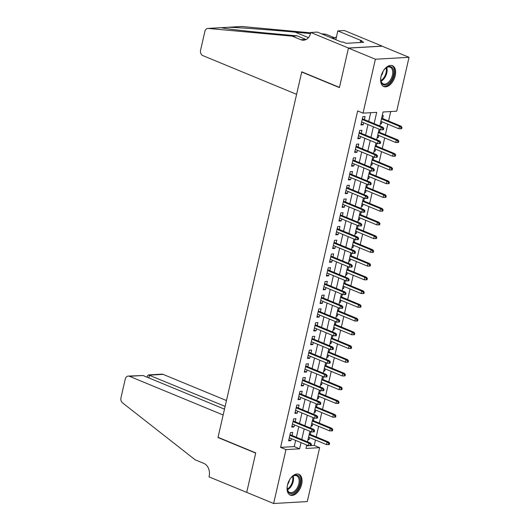 <?xml version="1.0" encoding="UTF-8"?>
<svg xmlns="http://www.w3.org/2000/svg" width="530" height="530" viewBox="0 0 530 530"><rect width="100%" height="100%" fill="white"/><g stroke="black" fill="none" stroke-linecap="round" stroke-linejoin="round"><path stroke-width="0.79" d="M287.459 485.089A11.269 6.658 -67.6 0 1 298.854 474.27A11.269 6.658 -67.6 0 1 301.643 484.274A11.269 6.658 -67.6 0 1 290.248 495.1A11.269 6.658 -67.6 0 1 287.459 485.089M381.03 76.532A11.269 6.658 -67.6 0 1 392.425 65.707A11.269 6.658 -67.6 0 1 395.214 75.717A11.269 6.658 -67.6 0 1 383.819 86.536A11.269 6.658 -67.6 0 1 381.03 76.532M306.578 445.882L314.244 445.445L319.636 447.671L307.287 501.572L273.632 503.5L246.702 492.377L255.745 452.892L218.042 437.316L301.709 72.02L339.412 87.589L348.455 48.111L382.103 46.183L409.041 57.306L396.692 111.207L383.051 111.989L379.844 125.981M314.244 445.445L315.482 440.052M316.211 436.879L318.629 426.319M319.351 423.145L321.77 412.585M322.498 409.412L324.916 398.851M325.645 395.678L328.063 385.125M328.792 381.944L331.21 371.391M331.932 368.211L334.351 357.657M335.079 354.477L337.497 343.924M338.226 340.744L340.644 330.19M341.373 327.017L343.791 316.456M344.513 313.283L346.931 302.723M347.66 299.549L350.078 288.989M350.807 285.816L353.225 275.255M353.954 272.082L356.372 261.522M357.101 258.349L359.512 247.788M360.241 244.615L362.659 234.055M363.388 230.881L365.806 220.328M366.535 217.148L368.953 206.594M369.682 203.414L372.1 192.86M372.822 189.68L375.24 179.127M375.969 175.947L378.387 165.393M379.116 162.213L381.534 151.659M382.262 148.486L384.681 137.926M385.403 134.752L387.821 124.192M388.55 121.019L390.716 111.552M292.07 435.468L292.765 432.447L290.493 432.573L288.605 440.814L290.877 440.682L291.348 438.641M295.217 421.734L295.912 418.713L293.633 418.839L291.752 427.081L294.024 426.948L294.488 424.908M298.363 408.001L299.052 404.98L296.78 405.106L294.892 413.347L297.171 413.221L297.635 411.174M301.51 394.267L302.199 391.246L299.927 391.378L298.039 399.613L300.311 399.488L300.782 397.44M304.651 380.533L305.346 377.512L303.074 377.645L301.186 385.88L303.458 385.754L303.928 383.707M307.798 366.8L308.493 363.779L306.214 363.911L304.333 372.146L306.605 372.02L307.069 369.973M310.944 353.066L311.633 350.045L309.361 350.178L307.473 358.419L309.752 358.287L310.216 356.24M314.091 339.333L314.78 336.311L312.508 336.444L310.62 344.685L312.892 344.553L313.363 342.506M317.238 325.599L317.927 322.578L315.655 322.71L313.767 330.952L316.039 330.819L316.509 328.779M320.378 311.865L321.074 308.844L318.795 308.977L316.913 317.218L319.186 317.086L319.65 315.045M323.525 298.132L324.214 295.111L321.942 295.243L320.054 303.485L322.333 303.352L322.796 301.312M326.672 284.398L327.361 281.384L325.089 281.51L323.201 289.751L325.473 289.618L325.943 287.578M329.819 270.671L330.508 267.65L328.236 267.776L326.348 276.017L328.62 275.885L329.09 273.844M332.959 256.937L333.655 253.916L331.382 254.042L329.494 262.284L331.767 262.151L332.237 260.111M336.106 243.204L336.802 240.183L334.523 240.309L332.635 248.55L334.914 248.424L335.377 246.377M339.253 229.47L339.942 226.449L337.67 226.582L335.781 234.816L338.054 234.691L338.524 232.644M342.4 215.736L343.089 212.715L340.817 212.848L338.928 221.083L341.201 220.957L341.671 218.91M345.54 202.003L346.236 198.982L343.963 199.114L342.075 207.349L344.348 207.223L344.818 205.176M348.687 188.269L349.383 185.248L347.104 185.381L345.216 193.616L347.494 193.49L347.958 191.443M351.834 174.536L352.523 171.515L350.25 171.647L348.362 179.889L350.635 179.756L351.105 177.709M354.981 160.802L355.67 157.781L353.397 157.913L351.509 166.155L353.782 166.022L354.252 163.982M358.121 147.068L358.817 144.047L356.544 144.18L354.656 152.421L356.928 152.289L357.399 150.248M361.268 133.335L361.964 130.314L359.684 130.446L357.803 138.688L360.075 138.555L360.539 136.515M380.441 123.377L381.408 123.781L381.878 121.734M382.607 118.561L383.296 115.54L382.223 115.6M377.294 137.111L378.268 137.515L378.731 135.468M379.46 132.295L380.089 129.552M374.154 150.845L375.121 151.249L375.584 149.202M376.313 146.028L376.943 143.285M371.007 164.578L371.974 164.982L372.444 162.935M373.166 159.762L373.796 157.019M367.86 178.312L368.827 178.716L369.297 176.669M370.026 173.495L370.649 170.753M364.713 192.046L365.687 192.443L366.15 190.402M366.879 187.229L367.509 184.486M361.566 205.779L362.54 206.177L363.004 204.136M363.732 200.963L364.362 198.22M358.426 219.513L359.393 219.91L359.863 217.87M360.585 214.696L361.215 211.954M355.279 233.246L356.246 233.644L356.716 231.603M357.445 228.423L358.068 225.687M352.132 246.98L353.099 247.377L353.57 245.337M354.298 242.157L354.928 239.421M348.985 260.714L349.959 261.111L350.423 259.071M351.151 255.891L351.781 253.154M345.845 274.447L346.812 274.845L347.283 272.804M348.005 269.624L348.634 266.888M342.698 288.174L343.665 288.578L344.136 286.531M344.864 283.358L345.487 280.615M339.551 301.908L340.518 302.312L340.989 300.265M341.717 297.091L342.347 294.349M336.404 315.642L337.378 316.046L337.842 313.998M338.571 310.825L339.2 308.082M333.264 329.375L334.231 329.779L334.702 327.732M335.424 324.559L336.053 321.816M330.117 343.109L331.084 343.513L331.555 341.466M332.284 338.292L332.906 335.55M326.97 356.842L327.938 357.246L328.408 355.199M329.137 352.026L329.766 349.283M323.823 370.576L324.797 370.974L325.261 368.933M325.99 365.76L326.619 363.017M320.683 384.31L321.65 384.707L322.114 382.667M322.843 379.493L323.472 376.75M317.536 398.043L318.503 398.441L318.974 396.4M319.696 393.22L320.325 390.484M314.389 411.777L315.357 412.174L315.827 410.134M316.556 406.954L317.178 404.218M311.243 425.51L312.216 425.908L312.68 423.867M313.409 420.688L314.038 417.951M380.335 123.841L381.408 123.781M379.076 129.333L379.5 129.313M377.188 137.575L378.268 137.515M375.929 143.067L376.353 143.047M374.048 151.308L375.121 151.249M372.789 156.8L373.206 156.774M370.901 165.042L371.974 164.982M369.642 170.534L370.066 170.508M367.754 178.776L368.827 178.716M366.495 184.268L366.919 184.241M364.607 192.509L365.687 192.443M363.348 198.001L363.772 197.975M361.467 206.243L362.54 206.177M360.208 211.735L360.625 211.708M358.32 219.977L359.393 219.91M357.061 225.469L357.485 225.442M355.173 233.71L356.246 233.644M353.914 239.202L354.338 239.176M352.026 247.437L353.099 247.377M350.767 252.936L351.191 252.909M348.879 261.171L349.959 261.111M347.627 266.669L348.044 266.643M345.739 274.904L346.812 274.845M344.48 280.397L344.904 280.377M342.592 288.638L343.665 288.578M341.333 294.13L341.757 294.11M339.445 302.372L340.518 302.312M338.186 307.864L338.61 307.844M336.298 316.105L337.378 316.046M335.046 321.597L335.464 321.577M333.158 329.839L334.231 329.779M331.899 335.331L332.323 335.305M330.011 343.572L331.084 343.513M328.752 349.065L329.176 349.038M326.864 357.306L327.938 357.246M325.606 362.798L326.029 362.772M323.717 371.04L324.797 370.974M322.459 376.532L322.883 376.505M320.577 384.773L321.65 384.707M319.318 390.266L319.742 390.239M317.43 398.507L318.503 398.441M316.171 403.999L316.595 403.973M314.283 412.234L315.357 412.174M313.025 417.733L313.449 417.706M311.136 425.968L312.216 425.908M309.878 431.466L310.302 431.44M307.996 439.701L309.07 439.642L309.533 437.601M310.262 434.421L310.891 431.685M374.107 123.609L376.684 112.353L363.037 113.135L357.651 110.909L280.595 447.373L294.236 446.591L295.647 440.417M296.376 437.243L298.794 426.683M299.523 423.51L301.941 412.956M302.67 409.776L305.088 399.223M305.817 396.042L308.235 385.489M308.957 382.309L311.375 371.755M312.104 368.575L314.522 358.022M315.251 354.848L317.669 344.288M318.397 341.115L320.816 330.554M321.538 327.381L323.956 316.821M324.685 313.647L327.103 303.087M327.831 299.914L330.25 289.353M330.978 286.18L333.397 275.62M334.119 272.447L336.537 261.886M337.265 258.713L339.684 248.153M340.412 244.979L342.83 234.426M343.559 231.246L345.977 220.692M346.7 217.512L349.118 206.958M349.846 203.778L352.264 193.225M352.993 190.045L355.411 179.491M356.14 176.318L358.558 165.757M359.28 162.584L361.699 152.024M362.427 148.851L364.845 138.29M365.574 135.117L367.992 124.557M368.721 121.383L370.708 112.698M364.415 119.601L365.104 116.58L362.831 116.713L360.943 124.954L363.222 124.822L363.686 122.781M302.186 71.987L301.709 72.02M348.455 48.111L375.386 59.234L409.041 57.306M273.632 503.5L285.981 449.599L299.622 448.817L301.033 442.643M280.595 447.373L285.981 449.599M363.037 113.135L375.386 59.234M301.762 439.469L304.18 428.909M304.909 425.736L307.327 415.175M308.056 412.002L310.474 401.442M311.203 398.268L313.621 387.715M314.343 384.535L316.761 373.981M317.49 370.801L319.908 360.248M320.637 357.068L323.055 346.514M323.784 343.334L326.202 332.78M326.924 329.607L329.342 319.047M330.071 315.873L332.489 305.313M333.218 302.14L335.636 291.579M336.365 288.406L338.783 277.846M339.505 274.673L341.923 264.112M342.652 260.939L345.07 250.379M345.798 247.205L348.217 236.645M348.945 233.472L351.363 222.911M352.086 219.738L354.504 209.184M355.233 206.004L357.651 195.451M358.379 192.271L360.798 181.717M361.526 178.537L363.944 167.983M364.673 164.803L367.091 154.25M367.813 151.076L370.231 140.516M370.96 137.343L373.378 126.783M306.777 445.014L305.989 448.453L319.636 447.671M379.116 129.154L376.697 139.708M375.975 142.888L373.557 153.442M372.828 156.622L370.41 167.175M369.682 170.355L367.264 180.909M366.535 184.089L364.117 194.643M363.394 197.823L360.976 208.376M360.248 211.549L357.829 222.11M357.101 225.283L354.683 235.843M353.954 239.017L351.536 249.577M350.814 252.75L348.395 263.311M347.667 266.484L345.249 277.044M344.52 280.218L342.102 290.778M341.373 293.951L338.955 304.511M338.233 307.685L335.815 318.238M335.086 321.418L332.668 331.972M331.939 335.152L329.521 345.706M328.792 348.886L326.374 359.439M325.652 362.619L323.234 373.173M322.505 376.346L320.087 386.907M319.358 390.08L316.94 400.64M316.211 403.814L313.793 414.374M313.064 417.547L310.646 428.108M309.924 431.281L307.506 441.841M294.236 446.591L299.622 448.817M361.168 123.974L363.222 124.822M308.102 439.244L309.07 439.642M358.022 137.707L360.075 138.555M354.881 151.441L356.928 152.289M351.734 165.174L353.782 166.022M348.588 178.908L350.635 179.756M345.441 192.642L347.494 193.49M342.294 206.375L344.348 207.223M339.154 220.109L341.201 220.957M336.007 233.843L338.054 234.691M332.86 247.576L334.914 248.424M329.713 261.31L331.767 262.151M326.573 275.043L328.62 275.885M323.426 288.77L325.473 289.618M320.279 302.504L322.333 303.352M317.132 316.238L319.186 317.086M313.992 329.971L316.039 330.819M310.845 343.705L312.892 344.553M307.698 357.439L309.752 358.287M304.551 371.172L306.605 372.02M301.411 384.906L303.458 385.754M298.264 398.639L300.311 399.488M295.117 412.373L297.171 413.221M291.97 426.107L294.024 426.948M288.83 439.84L290.877 440.682M382.872 128.426L382.561 129.804L383.468 129.751L383.78 128.379L382.872 128.426L381.236 127.319L380.666 129.797L361.639 121.933M362.202 119.462L381.236 127.319L382.872 127.226L362.361 118.76M383.78 128.379L382.872 127.226M380.666 129.797L382.561 129.804M400.746 128.757L401.66 128.71L401.972 127.332L401.064 127.385L400.746 128.757L398.858 128.75L399.428 126.279L401.064 126.186L381.633 118.163M401.064 127.385L399.428 126.279L381.474 118.866M398.858 128.75L380.911 121.337M401.064 126.186L401.972 127.332M383.283 70.987A9.752 5.757 -67.6 0 1 385.9 68.019A9.752 5.757 -67.6 0 1 393.638 70.828A9.752 5.757 -67.6 0 1 388.49 83.621A9.752 5.757 -67.6 0 1 380.884 80.706A9.752 5.757 -67.6 0 1 380.825 80.295A9.752 5.757 -67.6 0 1 381.07 76.346M380.798 80.01A9.03 5.333 112.4 0 0 380.818 80.116A9.03 5.333 112.4 0 0 383.276 83.886A9.03 5.333 112.4 0 0 389.994 80.567A9.03 5.333 112.4 0 0 392.631 70.974A9.03 5.333 112.4 0 0 390.166 67.197A9.03 5.333 112.4 0 0 385.674 68.204M383.137 86.171A11.196 6.612 112.4 0 0 391.398 81.885A11.196 6.612 112.4 0 0 394.585 70.093A11.196 6.612 112.4 0 0 391.683 65.481M381.196 75.863A6.426 3.796 112.4 0 0 383.031 71.417M289.711 479.544A9.752 5.757 -67.6 0 1 292.328 476.576A9.752 5.757 -67.6 0 1 300.066 479.385A9.752 5.757 -67.6 0 1 294.918 492.178A9.752 5.757 -67.6 0 1 287.313 489.269A9.752 5.757 -67.6 0 1 287.253 488.852A9.752 5.757 -67.6 0 1 287.498 484.91M287.227 488.567A9.03 5.333 112.4 0 0 287.247 488.68A9.03 5.333 112.4 0 0 289.705 492.45A9.03 5.333 112.4 0 0 296.422 489.124A9.03 5.333 112.4 0 0 299.052 479.531A9.03 5.333 112.4 0 0 296.595 475.761A9.03 5.333 112.4 0 0 292.103 476.761M289.565 494.735A11.196 6.612 112.4 0 0 297.827 490.449A11.196 6.612 112.4 0 0 301.014 478.656A11.196 6.612 112.4 0 0 298.112 474.045M287.624 484.427A6.426 3.796 112.4 0 0 289.459 479.975M296.595 94.333L202.871 55.623A4.333 3.365 -93.3 0 1 200.585 50.164L204.878 31.422A4.333 3.365 -93.3 0 1 207.859 28.428A4.333 3.365 -93.3 0 1 208.25 28.434L292.229 36.159L300.848 39.724A10.11 7.844 -93.3 0 0 303.63 40.2A10.11 7.844 -93.3 0 0 310.593 33.224L310.765 32.469L348.468 48.038L339.458 87.384L301.755 71.815L296.595 94.333M310.507 33.562L295.157 32.151C270.784 29.872 239.355 27.567 228.596 27.268L221.56 27.673C223.044 28.501 246.609 31.257 271.459 33.509L297.211 35.874L305.83 39.432A10.11 7.844 -93.3 0 0 306.088 39.538M297.211 35.874L292.229 36.159M321.591 33.834L325.884 34.231L334.503 37.789A10.11 7.844 -93.3 0 0 334.761 37.895M325.884 34.231L322.956 34.397M228.039 27.275L241.514 26.5A4.333 3.365 86.7 0 1 241.905 26.507L310.679 32.834M348.468 48.038L382.123 46.11L344.421 30.535L337.822 30.919L361.957 40.883L360.499 40.969L360.148 42.506M310.765 32.469L317.357 32.091L341.492 42.055L342.943 41.976L346.176 43.308L363.732 42.301L360.499 40.969M337.822 30.919L335.808 39.71M332.88 38.498A10.11 7.844 -93.3 0 0 336.51 36.656M226.462 400.541L163.081 374.359L149.486 375.141L148.851 377.917M225.124 406.384L148.466 374.922L161.895 374.154A4.333 3.365 86.7 0 1 163.081 374.359M246.689 492.443L255.698 453.097L217.996 437.522L223.15 415.003L129.433 376.287A4.333 3.365 -93.3 0 0 128.24 376.081A4.333 3.365 -93.3 0 0 125.252 379.076L120.959 397.818A4.333 3.365 -93.3 0 0 122.503 402.833L195.199 459.828L203.818 463.386A10.11 7.844 86.7 0 1 209.158 476.112L208.986 476.867L246.847 492.436M217.996 437.522L218.473 437.495M224.488 409.16L143.027 375.512L129.433 376.287M128.24 376.081L143.027 375.512M147.247 377.254L147.618 375.637L148.466 374.922M379.725 142.159L379.414 143.537L380.321 143.484L380.639 142.113L379.725 142.159L378.089 141.053L377.526 143.524L358.492 135.667M359.055 133.196L378.089 141.053L379.725 140.96L359.221 132.493M380.639 142.113L379.725 140.96M377.526 143.524L379.414 143.537M376.585 155.893L376.267 157.271L377.175 157.218L377.492 155.84L376.585 155.893L374.942 154.786L374.379 157.258L355.345 149.4M355.915 146.929L374.942 154.786L376.578 154.694L356.074 146.22M377.492 155.84L376.578 154.694M374.379 157.258L376.267 157.271M373.438 169.627L373.12 171.005L374.034 170.952L374.346 169.573L373.438 169.627L371.802 168.52L371.232 170.991L352.198 163.134M352.768 160.663L371.802 168.52L373.438 168.427L352.927 159.954M374.346 169.573L373.438 168.427M371.232 170.991L373.12 171.005M370.291 183.36L369.98 184.731L370.887 184.685L371.199 183.307L370.291 183.36L368.655 182.254L368.085 184.725L349.058 176.868M349.621 174.39L368.655 182.254L370.291 182.161L349.78 173.688M371.199 183.307L370.291 182.161M368.085 184.725L369.98 184.731M397.606 142.49L398.514 142.438L398.825 141.066L397.917 141.119L397.606 142.49L395.711 142.484L396.281 140.013L397.917 139.92L378.493 131.897M397.917 141.119L396.281 140.013L378.327 132.599M395.711 142.484L377.764 135.07M397.917 139.92L398.825 141.066M394.459 156.224L395.367 156.171L395.685 154.8L394.77 154.853L394.459 156.224L392.571 156.218L393.134 153.746L394.77 153.654L375.346 145.624M394.77 154.853L393.134 153.746L375.187 146.333M392.571 156.218L374.617 148.804M394.77 153.654L395.685 154.8M391.312 169.958L392.22 169.905L392.538 168.533L391.63 168.586L391.312 169.958L389.424 169.951L389.987 167.48L391.624 167.387L372.199 159.358M391.63 168.586L389.987 167.48L372.04 160.067M389.424 169.951L371.47 162.538M391.624 167.387L392.538 168.533M388.165 183.691L389.08 183.638L389.391 182.267L388.483 182.32L388.165 183.691L386.277 183.685L386.847 181.214L388.483 181.121L369.052 173.091M388.483 182.32L386.847 181.214L368.893 173.8M386.277 183.685L368.33 176.271M388.483 181.121L389.391 182.267M367.144 197.094L366.833 198.465L367.74 198.419L368.058 197.041L367.144 197.094L365.508 195.987L364.945 198.458L345.911 190.601M346.474 188.123L365.508 195.987L367.144 195.895L346.64 187.421M368.058 197.041L367.144 195.895M364.945 198.458L366.833 198.465M385.025 197.425L385.933 197.372L386.244 196.001L385.337 196.054L385.025 197.425L383.13 197.418L383.7 194.947L385.337 194.848L365.912 186.825M385.337 196.054L383.7 194.947L365.746 187.527M383.13 197.418L365.183 190.005M385.337 194.848L386.244 196.001M364.004 210.827L363.686 212.199L364.594 212.146L364.912 210.774L364.004 210.827L362.361 209.721L361.798 212.192L342.764 204.328M343.334 201.857L362.361 209.721L363.997 209.628L343.493 201.155M364.912 210.774L363.997 209.628M361.798 212.192L363.686 212.199M381.878 211.159L382.786 211.106L383.104 209.734L382.19 209.787L381.878 211.159L379.99 211.152L380.553 208.681L382.19 208.581L362.765 200.559M382.19 209.787L380.553 208.681L362.606 201.261M379.99 211.152L362.036 203.732M382.19 208.581L383.104 209.734M360.857 224.561L360.539 225.932L361.453 225.879L361.765 224.508L360.857 224.561L359.221 223.455L358.651 225.926L339.617 218.062M340.187 215.591L359.221 223.455L360.857 223.362L340.346 214.888M361.765 224.508L360.857 223.362M358.651 225.926L360.539 225.932M378.731 224.892L379.639 224.839L379.957 223.468L379.049 223.521L378.731 224.892L376.843 224.886L377.406 222.408L379.043 222.315L359.618 214.292M379.049 223.521L377.406 222.408L359.459 214.994M376.843 224.886L358.889 217.466M379.043 222.315L379.957 223.468M357.71 238.295L357.399 239.666L358.307 239.613L358.618 238.242L357.71 238.295L356.074 237.188L355.504 239.659L336.477 231.795M337.04 229.324L356.074 237.188L357.71 237.095L337.199 228.622M358.618 238.242L357.71 237.095M355.504 239.659L357.399 239.666M375.584 238.626L376.499 238.573L376.81 237.202L375.902 237.248L375.584 238.626L373.696 238.619L374.266 236.141L375.902 236.049L356.471 228.026M375.902 237.248L374.266 236.141L356.312 228.728M373.696 238.619L355.749 231.199M375.902 236.049L376.81 237.202M354.563 252.028L354.252 253.4L355.16 253.347L355.478 251.975L354.563 252.028L352.927 250.922L352.364 253.393L333.33 245.529M333.893 243.058L352.927 250.922L354.563 250.829L334.059 242.356M355.478 251.975L354.563 250.829M352.364 253.393L354.252 253.4M372.444 252.359L373.352 252.306L373.663 250.935L372.756 250.981L372.444 252.359L370.55 252.346L371.119 249.875L372.756 249.782L353.331 241.76M372.756 250.981L371.119 249.875L353.166 242.462M370.55 252.346L352.602 244.933M372.756 249.782L373.663 250.935M351.423 265.762L351.105 267.133L352.013 267.08L352.331 265.709L351.423 265.762L349.78 264.656L349.217 267.127L330.183 259.263M330.753 256.792L349.78 264.656L351.417 264.556L330.912 256.089M352.331 265.709L351.417 264.556M349.217 267.127L351.105 267.133M369.297 266.093L370.205 266.04L370.523 264.662L369.609 264.715L369.297 266.093L367.409 266.08L367.972 263.609L369.609 263.516L350.184 255.493M369.609 264.715L367.972 263.609L350.025 256.195M367.409 266.08L349.455 258.666M369.609 263.516L370.523 264.662M348.276 279.495L347.958 280.867L348.873 280.814L349.184 279.442L348.276 279.495L346.633 278.389L346.07 280.86L327.036 272.996M327.606 270.525L346.633 278.389L348.276 278.29L327.765 269.823M349.184 279.442L348.276 278.29M346.07 280.86L347.958 280.867M366.15 279.827L367.058 279.774L367.376 278.396L366.468 278.449L366.15 279.827L364.262 279.813L364.825 277.342L366.462 277.25L347.037 269.227M366.468 278.449L364.825 277.342L346.878 269.929M364.262 279.813L346.309 272.4M366.462 277.25L367.376 278.396M345.129 293.229L344.818 294.601L345.726 294.548L346.037 293.176L345.129 293.229L343.493 292.116L342.923 294.594L323.896 286.73M324.459 284.259L343.493 292.116L345.129 292.023L324.618 283.557M346.037 293.176L345.129 292.023M342.923 294.594L344.818 294.601M363.004 293.554L363.918 293.507L364.229 292.129L363.322 292.182L363.004 293.554L361.115 293.547L361.679 291.076L363.322 290.983L343.891 282.96M363.322 292.182L361.679 291.076L343.731 283.663M361.115 293.547L343.168 286.134M363.322 290.983L364.229 292.129M341.983 306.956L341.671 308.334L342.579 308.281L342.897 306.91L341.983 306.956L340.346 305.85L339.776 308.321L320.749 300.464M321.312 297.993L340.346 305.85L341.983 305.757L321.478 297.29M342.897 306.91L341.983 305.757M339.776 308.321L341.671 308.334M359.863 307.287L360.771 307.241L361.082 305.863L360.175 305.916L359.863 307.287L357.969 307.281L358.538 304.81L360.175 304.717L340.75 296.694M360.175 305.916L358.538 304.81L340.585 297.396M357.969 307.281L340.022 299.867M360.175 304.717L361.082 305.863M338.836 320.69L338.524 322.068L339.432 322.015L339.75 320.643L338.836 320.69L337.199 319.583L336.636 322.055L317.602 314.197M318.172 311.726L337.199 319.583L338.836 319.491L318.331 311.024M339.75 320.643L338.836 319.491M336.636 322.055L338.524 322.068M356.716 321.021L357.624 320.968L357.942 319.597L357.028 319.65L356.716 321.021L354.828 321.014L355.392 318.543L357.028 318.45L337.603 310.428M357.028 319.65L355.392 318.543L337.438 311.13M354.828 321.014L336.875 313.601M357.028 318.45L357.942 319.597M335.695 334.423L335.377 335.801L336.292 335.748L336.603 334.37L335.695 334.423L334.052 333.317L333.489 335.788L314.456 327.931M315.025 325.46L334.052 333.317L335.695 333.224L315.184 324.751M336.603 334.37L335.695 333.224M333.489 335.788L335.377 335.801M353.57 334.755L354.477 334.702L354.795 333.33L353.888 333.383L353.57 334.755L351.682 334.748L352.245 332.277L353.881 332.184L334.456 324.155M353.888 333.383L352.245 332.277L334.298 324.863M351.682 334.748L333.728 327.335M353.881 332.184L354.795 333.33M332.548 348.157L332.231 349.535L333.145 349.482L333.456 348.104L332.548 348.157L330.912 347.051L330.342 349.522L311.315 341.665M311.878 339.193L330.912 347.051L332.548 346.958L312.037 338.485M333.456 348.104L332.548 346.958M330.342 349.522L332.231 349.535M350.423 348.488L351.337 348.435L351.648 347.064L350.741 347.117L350.423 348.488L348.535 348.482L349.098 346.01L350.741 345.918L331.31 337.888M350.741 347.117L349.098 346.01L331.151 338.597M348.535 348.482L330.587 341.068M350.741 345.918L351.648 347.064M329.402 361.891L329.09 363.262L329.998 363.216L330.309 361.838L329.402 361.891L327.765 360.784L327.195 363.255L308.168 355.398M308.732 352.92L327.765 360.784L329.402 360.692L308.897 352.218M330.309 361.838L329.402 360.692M327.195 363.255L329.09 363.262M347.283 362.222L348.19 362.169L348.501 360.798L347.594 360.85L347.283 362.222L345.388 362.215L345.958 359.744L347.594 359.651L328.169 351.622M347.594 360.85L345.958 359.744L328.004 352.331M345.388 362.215L327.441 354.802M347.594 359.651L348.501 360.798M326.255 375.624L325.943 376.996L326.851 376.943L327.169 375.571L326.255 375.624L324.618 374.518L324.055 376.989L305.022 369.132M305.585 366.654L324.618 374.518L326.255 374.425L305.75 365.952M327.169 375.571L326.255 374.425M324.055 376.989L325.943 376.996M344.136 375.955L345.043 375.902L345.361 374.531L344.447 374.584L344.136 375.955L342.241 375.949L342.811 373.478L344.447 373.378L325.022 365.356M344.447 374.584L342.811 373.478L324.857 366.058M342.241 375.949L324.294 368.535M344.447 373.378L345.361 374.531M323.115 389.358L322.796 390.729L323.704 390.676L324.022 389.305L323.115 389.358L321.471 388.251L320.908 390.723L301.875 382.859M302.445 380.388L321.471 388.251L323.108 388.159L302.603 379.685M324.022 389.305L323.108 388.159M320.908 390.723L322.796 390.729M340.989 389.689L341.896 389.636L342.214 388.265L341.3 388.318L340.989 389.689L339.101 389.683L339.664 387.211L341.3 387.112L321.876 379.089M341.3 388.318L339.664 387.211L321.717 379.791M339.101 389.683L321.147 382.262M341.3 387.112L342.214 388.265M319.968 403.091L319.65 404.463L320.564 404.41L320.875 403.038L319.968 403.091L318.331 401.985L317.761 404.456L298.728 396.592M299.298 394.121L318.331 401.985L319.968 401.892L299.457 393.419M320.875 403.038L319.968 401.892M317.761 404.456L319.65 404.463M337.842 403.423L338.756 403.37L339.067 401.998L338.16 402.051L337.842 403.423L335.954 403.416L336.517 400.938L338.16 400.846L318.729 392.823M338.16 402.051L336.517 400.938L318.57 393.525M335.954 403.416L318 395.996M338.16 400.846L339.067 401.998M316.821 416.825L316.509 418.197L317.417 418.143L317.728 416.772L316.821 416.825L315.184 415.719L314.615 418.19L295.588 410.326M296.151 407.855L315.184 415.719L316.821 415.626L296.31 407.153M317.728 416.772L316.821 415.626M314.615 418.19L316.509 418.197M334.695 417.156L335.609 417.103L335.921 415.732L335.013 415.778L334.695 417.156L332.807 417.15L333.377 414.672L335.013 414.579L315.582 406.556M335.013 415.778L333.377 414.672L315.423 407.259M332.807 417.15L314.86 409.73M335.013 414.579L335.921 415.732M313.674 430.559L313.363 431.93L314.27 431.877L314.588 430.506L313.674 430.559L312.037 429.452L311.474 431.923L292.441 424.06M293.004 421.589L312.037 429.452L313.674 429.36L293.169 420.886M314.588 430.506L313.674 429.36M311.474 431.923L313.363 431.93M331.555 430.89L332.462 430.837L332.774 429.466L331.866 429.512L331.555 430.89L329.66 430.877L330.23 428.406L331.866 428.313L312.442 420.29M331.866 429.512L330.23 428.406L312.276 420.992M329.66 430.877L311.713 423.463M331.866 428.313L332.774 429.466M310.534 444.292L310.216 445.664L311.123 445.611L311.441 444.239L310.534 444.292L308.891 443.186L308.327 445.657L289.294 437.793M289.864 435.322L308.891 443.186L310.527 443.087L290.023 434.62M311.441 444.239L310.527 443.087M308.327 445.657L310.216 445.664M328.408 444.624L329.315 444.571L329.633 443.193L328.719 443.246L328.408 444.624L326.52 444.61L327.083 442.139L328.719 442.046L309.295 434.024M328.719 443.246L327.083 442.139L309.136 434.726M326.52 444.61L308.566 437.197M328.719 442.046L329.633 443.193M386.748 67.522A9.03 5.333 -67.6 0 1 387.013 68.655A9.03 5.333 -67.6 0 1 381.083 81.242M380.898 80.567A8.732 5.161 112.4 0 0 386.291 68.582A8.732 5.161 112.4 0 0 386.145 67.873M293.176 476.086A9.03 5.333 -67.6 0 1 293.441 477.212A9.03 5.333 -67.6 0 1 287.512 489.806M287.326 489.13A8.732 5.161 112.4 0 0 292.719 477.139A8.732 5.161 112.4 0 0 292.573 476.437M305.83 39.432L300.848 39.724M331.575 37.961L334.503 37.789M241.905 26.507L228.596 27.268M221.56 27.673L208.25 28.434M295.157 32.151L308.453 37.643M221.487 27.646L207.859 28.428"/></g></svg>
